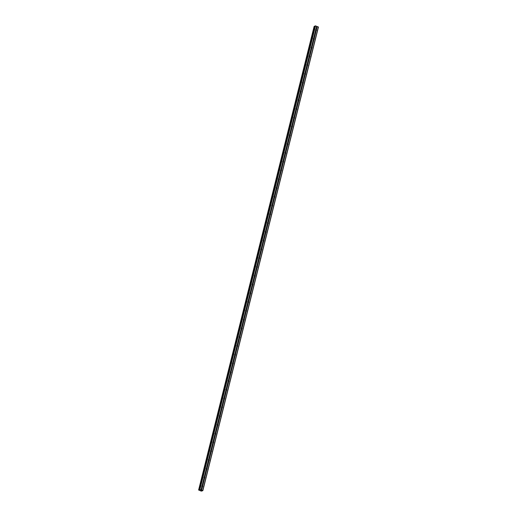 <?xml version="1.0" encoding="UTF-8"?>
<svg xmlns="http://www.w3.org/2000/svg" width="517" height="517" viewBox="0 0 517 517"><rect width="100%" height="100%" fill="white"/><g stroke="black" fill="none" stroke-linecap="round" stroke-linejoin="round"><path stroke-width="0.78" d="M202.451 486.827L202.334 486.865A0.556 0.498 -116.5 0 1 201.888 486.704L201.856 486.613A0.556 0.498 -116.5 0 1 202.063 485.793L202.115 485.793A0.556 0.498 -116.5 0 1 202.561 485.954L202.658 486.012A0.556 0.498 -116.5 0 1 202.451 486.827L201.643 490.077L202.864 490.614L201.132 491.085L198.554 489.961L199.588 489.877L199.633 489.418L201.643 490.077M201.753 486.316A0.556 0.498 -116.5 0 1 201.947 486.756M204.642 478.057L204.519 478.096A0.556 0.498 -116.5 0 1 204.073 477.928L204.047 477.837A0.556 0.498 -116.5 0 1 204.247 477.017L204.305 477.017A0.556 0.498 -116.5 0 1 204.745 477.178L204.842 477.236A0.556 0.498 -116.5 0 1 204.642 478.057L202.658 486.012M203.937 477.546A0.556 0.498 -116.5 0 1 204.137 477.986M206.826 469.281L206.71 469.32A0.556 0.498 -116.5 0 1 206.264 469.152L206.231 469.061A0.556 0.498 -116.5 0 1 206.438 468.247L206.49 468.24A0.556 0.498 -116.5 0 1 206.936 468.402L207.033 468.467A0.556 0.498 -116.5 0 1 206.826 469.281L204.842 477.236M206.128 468.77A0.556 0.498 -116.5 0 1 206.322 469.21M209.017 460.505L208.894 460.544A0.556 0.498 -116.5 0 1 208.448 460.382L208.422 460.292A0.556 0.498 -116.5 0 1 208.622 459.471L208.681 459.464A0.556 0.498 -116.5 0 1 209.12 459.632L209.217 459.691A0.556 0.498 -116.5 0 1 209.017 460.505L207.033 468.467M208.312 459.994A0.556 0.498 -116.5 0 1 208.513 460.434M211.201 451.735L211.085 451.768A0.556 0.498 -116.5 0 1 210.639 451.606L210.606 451.515A0.556 0.498 -116.5 0 1 210.813 450.695L210.865 450.695A0.556 0.498 -116.5 0 1 211.311 450.856L211.408 450.914A0.556 0.498 -116.5 0 1 211.201 451.735L209.217 459.691M210.503 451.218A0.556 0.498 -116.5 0 1 210.697 451.664M213.392 442.959L213.269 442.998A0.556 0.498 -116.5 0 1 212.823 442.83L212.797 442.739A0.556 0.498 -116.5 0 1 212.998 441.925L213.056 441.919A0.556 0.498 -116.5 0 1 213.495 442.08L213.592 442.138A0.556 0.498 -116.5 0 1 213.392 442.959L211.408 450.914M212.687 442.449A0.556 0.498 -116.5 0 1 212.888 442.888M215.576 434.183L215.46 434.222A0.556 0.498 -116.5 0 1 215.014 434.06L214.982 433.963A0.556 0.498 -116.5 0 1 215.188 433.149L215.24 433.143A0.556 0.498 -116.5 0 1 215.686 433.311L215.783 433.369A0.556 0.498 -116.5 0 1 215.576 434.183L213.592 442.138M214.878 433.673A0.556 0.498 -116.5 0 1 215.078 434.112M217.767 425.413L217.644 425.446A0.556 0.498 -116.5 0 1 217.198 425.284L217.172 425.194A0.556 0.498 -116.5 0 1 217.379 424.373L217.431 424.373A0.556 0.498 -116.5 0 1 217.877 424.535L217.967 424.593A0.556 0.498 -116.5 0 1 217.767 425.413L215.783 433.369M217.062 424.896A0.556 0.498 -116.5 0 1 217.263 425.336M219.951 416.637L219.835 416.676A0.556 0.498 -116.5 0 1 219.389 416.508L219.357 416.418A0.556 0.498 -116.5 0 1 219.563 415.603L219.615 415.597A0.556 0.498 -116.5 0 1 220.061 415.758L220.158 415.817A0.556 0.498 -116.5 0 1 219.951 416.637L217.967 424.593M219.253 416.127A0.556 0.498 -116.5 0 1 219.454 416.566M222.142 407.861L222.019 407.9A0.556 0.498 -116.5 0 1 221.573 407.732L221.547 407.642A0.556 0.498 -116.5 0 1 221.754 406.827L221.806 406.821A0.556 0.498 -116.5 0 1 222.252 406.989L222.342 407.047A0.556 0.498 -116.5 0 1 222.142 407.861L220.158 415.817M221.438 407.351A0.556 0.498 -116.5 0 1 221.638 407.79M224.326 399.085L224.21 399.124A0.556 0.498 -116.5 0 1 223.764 398.962L223.738 398.872A0.556 0.498 -116.5 0 1 223.939 398.051L223.99 398.045A0.556 0.498 -116.5 0 1 224.436 398.213L224.533 398.271A0.556 0.498 -116.5 0 1 224.326 399.085L222.342 407.047M223.628 398.575A0.556 0.498 -116.5 0 1 223.829 399.014M226.517 390.316L226.394 390.348A0.556 0.498 -116.5 0 1 225.955 390.186L225.923 390.096A0.556 0.498 -116.5 0 1 226.129 389.275L226.181 389.275A0.556 0.498 -116.5 0 1 226.627 389.437L226.717 389.495A0.556 0.498 -116.5 0 1 226.517 390.316L224.533 398.271M225.813 389.805A0.556 0.498 -116.5 0 1 226.013 390.245M228.701 381.54L228.585 381.578A0.556 0.498 -116.5 0 1 228.139 381.41L228.113 381.32A0.556 0.498 -116.5 0 1 228.314 380.506L228.365 380.499A0.556 0.498 -116.5 0 1 228.811 380.661L228.908 380.725A0.556 0.498 -116.5 0 1 228.701 381.54L226.717 389.495M228.003 381.029A0.556 0.498 -116.5 0 1 228.204 381.468M230.892 372.763L230.769 372.802A0.556 0.498 -116.5 0 1 230.33 372.641L230.298 372.544A0.556 0.498 -116.5 0 1 230.504 371.729L230.556 371.723A0.556 0.498 -116.5 0 1 231.002 371.891L231.093 371.949A0.556 0.498 -116.5 0 1 230.892 372.763L228.908 380.725M230.188 372.253A0.556 0.498 -116.5 0 1 230.388 372.692M233.077 363.994L232.96 364.026A0.556 0.498 -116.5 0 1 232.514 363.865L232.488 363.774A0.556 0.498 -116.5 0 1 232.689 362.953L232.74 362.953A0.556 0.498 -116.5 0 1 233.186 363.115L233.283 363.173A0.556 0.498 -116.5 0 1 233.077 363.994L231.093 371.949M232.379 363.477A0.556 0.498 -116.5 0 1 232.579 363.923M235.267 355.218L235.145 355.257A0.556 0.498 -116.5 0 1 234.705 355.089L234.673 354.998A0.556 0.498 -116.5 0 1 234.88 354.184L234.931 354.177A0.556 0.498 -116.5 0 1 235.377 354.339L235.468 354.397A0.556 0.498 -116.5 0 1 235.267 355.218L233.283 363.173M234.563 354.707A0.556 0.498 -116.5 0 1 234.763 355.147M237.452 346.442L237.335 346.48A0.556 0.498 -116.5 0 1 236.889 346.319L236.864 346.222A0.556 0.498 -116.5 0 1 237.064 345.408L237.116 345.401A0.556 0.498 -116.5 0 1 237.562 345.569L237.658 345.627A0.556 0.498 -116.5 0 1 237.452 346.442L235.468 354.397M236.754 345.931A0.556 0.498 -116.5 0 1 236.954 346.371M239.642 337.666L239.52 337.704A0.556 0.498 -116.5 0 1 239.08 337.543L239.048 337.452A0.556 0.498 -116.5 0 1 239.255 336.632L239.306 336.632A0.556 0.498 -116.5 0 1 239.752 336.793L239.843 336.851A0.556 0.498 -116.5 0 1 239.642 337.666L237.658 345.627M238.938 337.155A0.556 0.498 -116.5 0 1 239.138 337.595M241.827 328.896L241.71 328.935A0.556 0.498 -116.5 0 1 241.265 328.767L241.239 328.676A0.556 0.498 -116.5 0 1 241.439 327.856L241.491 327.856A0.556 0.498 -116.5 0 1 241.937 328.017L242.034 328.075A0.556 0.498 -116.5 0 1 241.827 328.896L239.843 336.851M241.129 328.385A0.556 0.498 -116.5 0 1 241.329 328.825M244.018 320.12L243.895 320.159A0.556 0.498 -116.5 0 1 243.455 319.991L243.423 319.9A0.556 0.498 -116.5 0 1 243.63 319.086L243.681 319.079A0.556 0.498 -116.5 0 1 244.127 319.241L244.218 319.306A0.556 0.498 -116.5 0 1 244.018 320.12L242.034 328.075M243.313 319.609A0.556 0.498 -116.5 0 1 243.513 320.049M246.202 311.344L246.086 311.383A0.556 0.498 -116.5 0 1 245.64 311.221L245.614 311.131A0.556 0.498 -116.5 0 1 245.814 310.31L245.866 310.303A0.556 0.498 -116.5 0 1 246.312 310.471L246.409 310.53A0.556 0.498 -116.5 0 1 246.202 311.344L244.218 319.306M245.504 310.833A0.556 0.498 -116.5 0 1 245.704 311.273M248.393 302.574L248.27 302.607A0.556 0.498 -116.5 0 1 247.83 302.445L247.798 302.355A0.556 0.498 -116.5 0 1 248.005 301.534L248.057 301.534A0.556 0.498 -116.5 0 1 248.503 301.695L248.593 301.754A0.556 0.498 -116.5 0 1 248.393 302.574L246.409 310.53M247.688 302.057A0.556 0.498 -116.5 0 1 247.889 302.503M250.577 293.798L250.461 293.837A0.556 0.498 -116.5 0 1 250.015 293.669L249.989 293.578A0.556 0.498 -116.5 0 1 250.189 292.764L250.241 292.758A0.556 0.498 -116.5 0 1 250.687 292.919L250.784 292.977A0.556 0.498 -116.5 0 1 250.577 293.798L248.593 301.754M249.879 293.288A0.556 0.498 -116.5 0 1 250.079 293.727M252.768 285.022L252.651 285.061A0.556 0.498 -116.5 0 1 252.206 284.899L252.173 284.802A0.556 0.498 -116.5 0 1 252.38 283.988L252.432 283.982A0.556 0.498 -116.5 0 1 252.878 284.15L252.968 284.208A0.556 0.498 -116.5 0 1 252.768 285.022L250.784 292.977M252.07 284.512A0.556 0.498 -116.5 0 1 252.264 284.951M254.952 276.252L254.836 276.285A0.556 0.498 -116.5 0 1 254.39 276.123L254.364 276.033A0.556 0.498 -116.5 0 1 254.564 275.212L254.616 275.212A0.556 0.498 -116.5 0 1 255.062 275.374L255.159 275.432A0.556 0.498 -116.5 0 1 254.952 276.252L252.968 284.208M254.254 275.735A0.556 0.498 -116.5 0 1 254.454 276.175M257.143 267.476L257.027 267.515A0.556 0.498 -116.5 0 1 256.581 267.347L256.548 267.257A0.556 0.498 -116.5 0 1 256.755 266.442L256.807 266.436A0.556 0.498 -116.5 0 1 257.253 266.598L257.343 266.656A0.556 0.498 -116.5 0 1 257.143 267.476L255.159 275.432M256.445 266.966A0.556 0.498 -116.5 0 1 256.639 267.405M259.327 258.7L259.211 258.739A0.556 0.498 -116.5 0 1 258.765 258.571L258.739 258.481A0.556 0.498 -116.5 0 1 258.939 257.666L258.991 257.66A0.556 0.498 -116.5 0 1 259.437 257.828L259.534 257.886A0.556 0.498 -116.5 0 1 259.327 258.7L257.343 266.656M258.629 258.19A0.556 0.498 -116.5 0 1 258.83 258.629M261.518 249.924L261.402 249.963A0.556 0.498 -116.5 0 1 260.956 249.801L260.923 249.711A0.556 0.498 -116.5 0 1 261.13 248.89L261.182 248.884A0.556 0.498 -116.5 0 1 261.628 249.052L261.725 249.11A0.556 0.498 -116.5 0 1 261.518 249.924L259.534 257.886M260.82 249.414A0.556 0.498 -116.5 0 1 261.014 249.853M263.702 241.155L263.586 241.187A0.556 0.498 -116.5 0 1 263.14 241.025L263.114 240.935A0.556 0.498 -116.5 0 1 263.315 240.114L263.373 240.114A0.556 0.498 -116.5 0 1 263.812 240.276L263.909 240.334A0.556 0.498 -116.5 0 1 263.702 241.155L261.725 249.11M263.004 240.644A0.556 0.498 -116.5 0 1 263.205 241.084M265.893 232.379L265.777 232.417A0.556 0.498 -116.5 0 1 265.331 232.249L265.299 232.159A0.556 0.498 -116.5 0 1 265.505 231.345L265.557 231.338A0.556 0.498 -116.5 0 1 266.003 231.5L266.1 231.564A0.556 0.498 -116.5 0 1 265.893 232.379L263.909 240.334M265.195 231.868A0.556 0.498 -116.5 0 1 265.389 232.307M268.084 223.602L267.961 223.641A0.556 0.498 -116.5 0 1 267.515 223.48L267.489 223.383A0.556 0.498 -116.5 0 1 267.69 222.568L267.748 222.562A0.556 0.498 -116.5 0 1 268.187 222.73L268.284 222.788A0.556 0.498 -116.5 0 1 268.084 223.602L266.1 231.564M267.379 223.092A0.556 0.498 -116.5 0 1 267.58 223.531M270.268 214.833L270.152 214.865A0.556 0.498 -116.5 0 1 269.706 214.704L269.674 214.613A0.556 0.498 -116.5 0 1 269.88 213.792L269.932 213.792A0.556 0.498 -116.5 0 1 270.378 213.954L270.475 214.012A0.556 0.498 -116.5 0 1 270.268 214.833L268.284 222.788M269.57 214.316A0.556 0.498 -116.5 0 1 269.764 214.762M272.459 206.057L272.336 206.096A0.556 0.498 -116.5 0 1 271.89 205.928L271.864 205.837A0.556 0.498 -116.5 0 1 272.065 205.023L272.123 205.016A0.556 0.498 -116.5 0 1 272.562 205.178L272.659 205.236A0.556 0.498 -116.5 0 1 272.459 206.057L270.475 214.012M271.755 205.546A0.556 0.498 -116.5 0 1 271.955 205.986M274.643 197.281L274.527 197.32A0.556 0.498 -116.5 0 1 274.081 197.158L274.049 197.061A0.556 0.498 -116.5 0 1 274.256 196.247L274.307 196.24A0.556 0.498 -116.5 0 1 274.753 196.408L274.85 196.466A0.556 0.498 -116.5 0 1 274.643 197.281L272.659 205.236M273.945 196.77A0.556 0.498 -116.5 0 1 274.139 197.21M276.834 188.505L276.711 188.543A0.556 0.498 -116.5 0 1 276.265 188.382L276.24 188.291A0.556 0.498 -116.5 0 1 276.44 187.471L276.498 187.471A0.556 0.498 -116.5 0 1 276.938 187.632L277.034 187.69A0.556 0.498 -116.5 0 1 276.834 188.505L274.85 196.466M276.13 187.994A0.556 0.498 -116.5 0 1 276.33 188.434M279.018 179.735L278.902 179.774A0.556 0.498 -116.5 0 1 278.456 179.606L278.424 179.515A0.556 0.498 -116.5 0 1 278.631 178.695L278.682 178.695A0.556 0.498 -116.5 0 1 279.128 178.856L279.225 178.914A0.556 0.498 -116.5 0 1 279.018 179.735L277.034 187.69M278.32 179.225A0.556 0.498 -116.5 0 1 278.514 179.664M281.209 170.959L281.086 170.998A0.556 0.498 -116.5 0 1 280.641 170.83L280.615 170.739A0.556 0.498 -116.5 0 1 280.815 169.925L280.873 169.919A0.556 0.498 -116.5 0 1 281.313 170.08L281.41 170.145A0.556 0.498 -116.5 0 1 281.209 170.959L279.225 178.914M280.505 170.448A0.556 0.498 -116.5 0 1 280.705 170.888M283.394 162.183L283.277 162.222A0.556 0.498 -116.5 0 1 282.831 162.06L282.799 161.97A0.556 0.498 -116.5 0 1 283.006 161.149L283.058 161.142A0.556 0.498 -116.5 0 1 283.503 161.31L283.6 161.369A0.556 0.498 -116.5 0 1 283.394 162.183L281.41 170.145M282.696 161.672A0.556 0.498 -116.5 0 1 282.889 162.112M285.584 153.413L285.462 153.446A0.556 0.498 -116.5 0 1 285.016 153.284L284.99 153.194A0.556 0.498 -116.5 0 1 285.19 152.373L285.248 152.373A0.556 0.498 -116.5 0 1 285.688 152.534L285.785 152.593A0.556 0.498 -116.5 0 1 285.584 153.413L283.6 161.369M284.88 152.896A0.556 0.498 -116.5 0 1 285.08 153.342M287.769 144.637L287.652 144.676A0.556 0.498 -116.5 0 1 287.206 144.508L287.174 144.417A0.556 0.498 -116.5 0 1 287.381 143.603L287.433 143.597A0.556 0.498 -116.5 0 1 287.879 143.758L287.975 143.816A0.556 0.498 -116.5 0 1 287.769 144.637L285.785 152.593M287.071 144.127A0.556 0.498 -116.5 0 1 287.265 144.566M289.959 135.861L289.837 135.9A0.556 0.498 -116.5 0 1 289.391 135.738L289.365 135.641A0.556 0.498 -116.5 0 1 289.565 134.827L289.623 134.821A0.556 0.498 -116.5 0 1 290.063 134.989L290.16 135.047A0.556 0.498 -116.5 0 1 289.959 135.861L287.975 143.816M289.255 135.351A0.556 0.498 -116.5 0 1 289.455 135.79M292.144 127.092L292.027 127.124A0.556 0.498 -116.5 0 1 291.582 126.962L291.549 126.872A0.556 0.498 -116.5 0 1 291.756 126.051L291.808 126.051A0.556 0.498 -116.5 0 1 292.254 126.213L292.351 126.271A0.556 0.498 -116.5 0 1 292.144 127.092L290.16 135.047M291.446 126.575A0.556 0.498 -116.5 0 1 291.646 127.014M294.335 118.315L294.212 118.354A0.556 0.498 -116.5 0 1 293.766 118.186L293.74 118.096A0.556 0.498 -116.5 0 1 293.947 117.281L293.999 117.275A0.556 0.498 -116.5 0 1 294.444 117.437L294.535 117.495A0.556 0.498 -116.5 0 1 294.335 118.315L292.351 126.271M293.63 117.805A0.556 0.498 -116.5 0 1 293.83 118.244M296.519 109.539L296.403 109.578A0.556 0.498 -116.5 0 1 295.957 109.41L295.924 109.32A0.556 0.498 -116.5 0 1 296.131 108.505L296.183 108.499A0.556 0.498 -116.5 0 1 296.629 108.667L296.726 108.725A0.556 0.498 -116.5 0 1 296.519 109.539L294.535 117.495M295.821 109.029A0.556 0.498 -116.5 0 1 296.021 109.468M298.71 100.763L298.587 100.802A0.556 0.498 -116.5 0 1 298.141 100.641L298.115 100.55A0.556 0.498 -116.5 0 1 298.322 99.729L298.374 99.723A0.556 0.498 -116.5 0 1 298.82 99.891L298.91 99.949A0.556 0.498 -116.5 0 1 298.71 100.763L296.726 108.725M298.005 100.253A0.556 0.498 -116.5 0 1 298.206 100.692M300.894 91.994L300.778 92.026A0.556 0.498 -116.5 0 1 300.332 91.864L300.306 91.774A0.556 0.498 -116.5 0 1 300.506 90.953L300.558 90.953A0.556 0.498 -116.5 0 1 301.004 91.115L301.101 91.173A0.556 0.498 -116.5 0 1 300.894 91.994L298.91 99.949M300.196 91.483A0.556 0.498 -116.5 0 1 300.396 91.923M303.085 83.218L302.962 83.256A0.556 0.498 -116.5 0 1 302.523 83.088L302.49 82.998A0.556 0.498 -116.5 0 1 302.697 82.184L302.749 82.177A0.556 0.498 -116.5 0 1 303.195 82.339L303.285 82.403A0.556 0.498 -116.5 0 1 303.085 83.218L301.101 91.173M302.38 82.707A0.556 0.498 -116.5 0 1 302.581 83.147M305.269 74.442L305.153 74.48A0.556 0.498 -116.5 0 1 304.707 74.319L304.681 74.222A0.556 0.498 -116.5 0 1 304.881 73.408L304.933 73.401A0.556 0.498 -116.5 0 1 305.379 73.569L305.476 73.627A0.556 0.498 -116.5 0 1 305.269 74.442L303.285 82.403M304.571 73.931A0.556 0.498 -116.5 0 1 304.772 74.37M307.46 65.672L307.337 65.704A0.556 0.498 -116.5 0 1 306.898 65.543L306.865 65.452A0.556 0.498 -116.5 0 1 307.072 64.631L307.124 64.631A0.556 0.498 -116.5 0 1 307.57 64.793L307.66 64.851A0.556 0.498 -116.5 0 1 307.46 65.672L305.476 73.627M306.755 65.155A0.556 0.498 -116.5 0 1 306.956 65.601M309.644 56.896L309.528 56.935A0.556 0.498 -116.5 0 1 309.082 56.767L309.056 56.676A0.556 0.498 -116.5 0 1 309.256 55.862L309.308 55.855A0.556 0.498 -116.5 0 1 309.754 56.017L309.851 56.075A0.556 0.498 -116.5 0 1 309.644 56.896L307.66 64.851M308.946 56.385A0.556 0.498 -116.5 0 1 309.147 56.825M311.835 48.12L311.712 48.159A0.556 0.498 -116.5 0 1 311.273 47.997L311.24 47.9A0.556 0.498 -116.5 0 1 311.447 47.086L311.499 47.079A0.556 0.498 -116.5 0 1 311.945 47.247L312.035 47.306A0.556 0.498 -116.5 0 1 311.835 48.12L309.851 56.075M311.131 47.609A0.556 0.498 -116.5 0 1 311.331 48.049M314.019 39.344L313.903 39.382A0.556 0.498 -116.5 0 1 313.457 39.221L313.431 39.13A0.556 0.498 -116.5 0 1 313.632 38.31L313.683 38.31A0.556 0.498 -116.5 0 1 314.129 38.471L314.226 38.529A0.556 0.498 -116.5 0 1 314.019 39.344L312.035 47.306M313.321 38.833A0.556 0.498 -116.5 0 1 313.522 39.273M315.525 29.876A0.556 0.498 -116.5 0 1 315.822 29.534L315.874 29.534A0.556 0.498 -116.5 0 1 316.32 29.695L316.41 29.753A0.556 0.498 -116.5 0 1 316.21 30.574L316.087 30.613A0.556 0.498 -116.5 0 1 315.648 30.445L315.616 30.354A0.556 0.498 -116.5 0 1 315.525 29.876M315.506 30.064A0.556 0.498 -116.5 0 1 315.706 30.503M199.349 489.567L314.931 25.999L315.525 25.882L318.446 27.046L202.864 490.614M314.136 26.393L198.644 489.909M314.827 26.399L314.226 26.341M200.951 490.523L200.622 490.413M200.874 490.29L201.242 490.413M316.21 30.574L314.226 38.529M318.33 26.916L202.748 490.484M317.225 26.509L316.41 29.753M316.087 30.613L314.129 38.471M315.648 30.445L313.683 38.31M315.616 30.354L313.632 38.31M313.903 39.382L311.945 47.247M313.457 39.221L311.499 47.079M313.431 39.13L311.447 47.086M311.712 48.159L309.754 56.017M311.273 47.997L309.308 55.855M311.24 47.9L309.256 55.862M309.528 56.935L307.57 64.793M309.082 56.767L307.124 64.631M309.056 56.676L307.072 64.631M307.337 65.704L305.379 73.569M306.898 65.543L304.933 73.401M306.865 65.452L304.881 73.408M305.153 74.48L303.195 82.339M304.707 74.319L302.749 82.177M304.681 74.222L302.697 82.184M302.962 83.256L301.004 91.115M302.523 83.088L300.558 90.953M302.49 82.998L300.506 90.953M300.778 92.026L298.82 99.891M300.332 91.864L298.374 99.723M300.306 91.774L298.322 99.729M298.587 100.802L296.629 108.667M298.141 100.641L296.183 108.499M298.115 100.55L296.131 108.505M296.403 109.578L294.444 117.437M295.957 109.41L293.999 117.275M295.924 109.32L293.947 117.281M294.212 118.354L292.254 126.213M293.766 118.186L291.808 126.051M293.74 118.096L291.756 126.051M292.027 127.124L290.063 134.989M291.582 126.962L289.623 134.821M291.549 126.872L289.565 134.827M289.837 135.9L287.879 143.758M289.391 135.738L287.433 143.597M289.365 135.641L287.381 143.603M287.652 144.676L285.688 152.534M287.206 144.508L285.248 152.373M287.174 144.417L285.19 152.373M285.462 153.446L283.503 161.31M285.016 153.284L283.058 161.142M284.99 153.194L283.006 161.149M283.277 162.222L281.313 170.08M282.831 162.06L280.873 169.919M282.799 161.97L280.815 169.925M281.086 170.998L279.128 178.856M280.641 170.83L278.682 178.695M280.615 170.739L278.631 178.695M278.902 179.774L276.938 187.632M278.456 179.606L276.498 187.471M278.424 179.515L276.44 187.471M276.711 188.543L274.753 196.408M276.265 188.382L274.307 196.24M276.24 188.291L274.256 196.247M274.527 197.32L272.562 205.178M274.081 197.158L272.123 205.016M274.049 197.061L272.065 205.023M272.336 206.096L270.378 213.954M271.89 205.928L269.932 213.792M271.864 205.837L269.88 213.792M270.152 214.865L268.187 222.73M269.706 214.704L267.748 222.562M269.674 214.613L267.69 222.568M267.961 223.641L266.003 231.5M267.515 223.48L265.557 231.338M267.489 223.383L265.505 231.345M265.777 232.417L263.812 240.276M265.331 232.249L263.373 240.114M265.299 232.159L263.315 240.114M263.586 241.187L261.628 249.052M263.14 241.025L261.182 248.884M263.114 240.935L261.13 248.89M261.402 249.963L259.437 257.828M260.956 249.801L258.991 257.66M260.923 249.711L258.939 257.666M259.211 258.739L257.253 266.598M258.765 258.571L256.807 266.436M258.739 258.481L256.755 266.442M257.027 267.515L255.062 275.374M256.581 267.347L254.616 275.212M256.548 267.257L254.564 275.212M254.836 276.285L252.878 284.15M254.39 276.123L252.432 283.982M254.364 276.033L252.38 283.988M252.651 285.061L250.687 292.919M252.206 284.899L250.241 292.758M252.173 284.802L250.189 292.764M250.461 293.837L248.503 301.695M250.015 293.669L248.057 301.534M249.989 293.578L248.005 301.534M248.27 302.607L246.312 310.471M247.83 302.445L245.866 310.303M247.798 302.355L245.814 310.31M246.086 311.383L244.127 319.241M245.64 311.221L243.681 319.079M245.614 311.131L243.63 319.086M243.895 320.159L241.937 328.017M243.455 319.991L241.491 327.856M243.423 319.9L241.439 327.856M241.71 328.935L239.752 336.793M241.265 328.767L239.306 336.632M241.239 328.676L239.255 336.632M239.52 337.704L237.562 345.569M239.08 337.543L237.116 345.401M239.048 337.452L237.064 345.408M237.335 346.48L235.377 354.339M236.889 346.319L234.931 354.177M236.864 346.222L234.88 354.184M235.145 355.257L233.186 363.115M234.705 355.089L232.74 362.953M234.673 354.998L232.689 362.953M232.96 364.026L231.002 371.891M232.514 363.865L230.556 371.723M232.488 363.774L230.504 371.729M230.769 372.802L228.811 380.661M230.33 372.641L228.365 380.499M230.298 372.544L228.314 380.506M228.585 381.578L226.627 389.437M228.139 381.41L226.181 389.275M228.113 381.32L226.129 389.275M226.394 390.348L224.436 398.213M225.955 390.186L223.99 398.045M225.923 390.096L223.939 398.051M224.21 399.124L222.252 406.989M223.764 398.962L221.806 406.821M223.738 398.872L221.754 406.827M222.019 407.9L220.061 415.758M221.573 407.732L219.615 415.597M221.547 407.642L219.563 415.603M219.835 416.676L217.877 424.535M219.389 416.508L217.431 424.373M219.357 416.418L217.379 424.373M217.644 425.446L215.686 433.311M217.198 425.284L215.24 433.143M217.172 425.194L215.188 433.149M215.46 434.222L213.495 442.08M215.014 434.06L213.056 441.919M214.982 433.963L212.998 441.925M213.269 442.998L211.311 450.856M212.823 442.83L210.865 450.695M212.797 442.739L210.813 450.695M211.085 451.768L209.12 459.632M210.639 451.606L208.681 459.464M210.606 451.515L208.622 459.471M208.894 460.544L206.936 468.402M208.448 460.382L206.49 468.24M208.422 460.292L206.438 468.247M206.71 469.32L204.745 477.178M206.264 469.152L204.305 477.017M206.231 469.061L204.247 477.017M204.519 478.096L202.561 485.954M204.073 477.928L202.115 485.793M204.047 477.837L202.063 485.793M202.334 486.865L201.533 490.064M201.888 486.704L201.087 489.903M201.856 486.613L201.048 489.858M314.717 26.386L199.135 489.954M314.756 26.393L199.174 489.961M315.215 25.85L199.633 489.418M315.525 25.882L199.943 489.45M316.63 26.289L315.822 29.534M316.669 26.335L315.874 29.534M317.115 26.496L316.32 29.695M201.934 490.698L201.843 491.053M201.966 490.698L201.869 491.072M201.979 490.704L201.888 491.098M314.271 26.335L198.69 489.909M314.304 26.341L198.722 489.909M314.342 26.348L198.761 489.916M199.407 489.644L199.323 489.974M314.943 25.986L199.362 489.554"/></g></svg>
